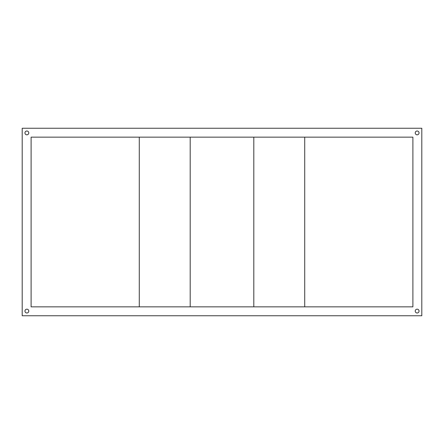 <?xml version="1.0" encoding="UTF-8"?>
<svg xmlns="http://www.w3.org/2000/svg" width="444" height="444" viewBox="0 0 444 444"><rect width="100%" height="100%" fill="white"/><g stroke="black" fill="none" stroke-linecap="round" stroke-linejoin="round"><path stroke-width="0.67" d="M415.223 311.083A1.909 1.909 0 0 0 417.132 312.992A1.909 1.909 0 0 0 419.042 311.083A1.909 1.909 0 0 0 417.132 309.174A1.909 1.909 0 0 0 415.223 311.083M415.223 132.917A1.909 1.909 0 0 0 417.132 134.826A1.909 1.909 0 0 0 419.042 132.917A1.909 1.909 0 0 0 417.132 131.008A1.909 1.909 0 0 0 415.223 132.917M24.958 132.917A1.909 1.909 0 0 0 26.868 134.826A1.909 1.909 0 0 0 28.777 132.917A1.909 1.909 0 0 0 26.868 131.008A1.909 1.909 0 0 0 24.958 132.917M24.958 311.083A1.909 1.909 0 0 0 26.868 312.992A1.909 1.909 0 0 0 28.777 311.083A1.909 1.909 0 0 0 26.868 309.174A1.909 1.909 0 0 0 24.958 311.083M412.892 137.157L31.108 137.157L31.108 306.843L412.892 306.843L412.892 137.157M421.8 315.751L421.8 128.249L22.2 128.249L22.2 315.751L421.8 315.751M190.187 137.157L190.187 306.843L139.283 306.843L139.283 137.157L190.187 137.157M304.717 137.157L304.717 306.843L253.813 306.843L253.813 137.157L304.717 137.157"/></g></svg>
